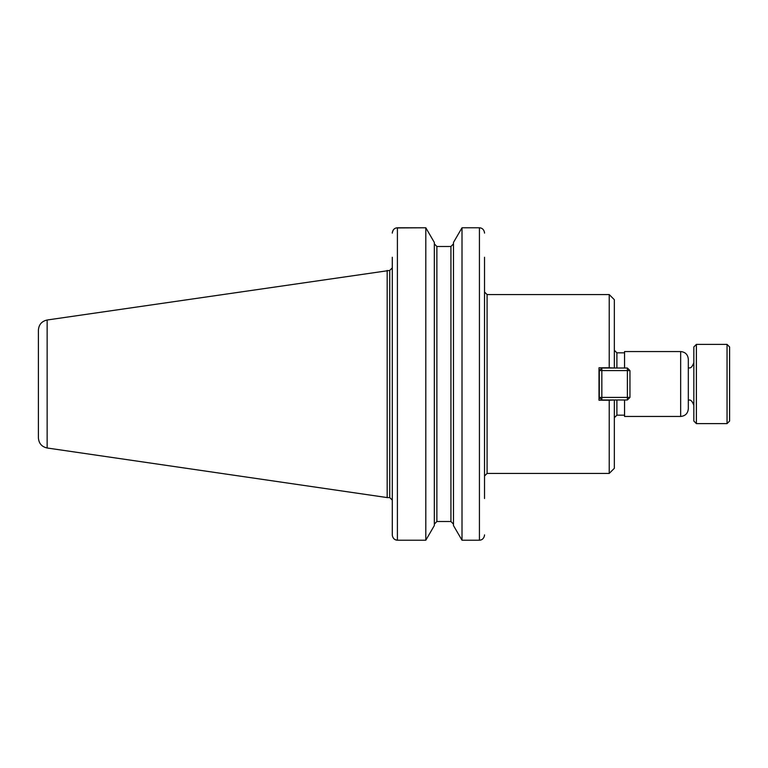 <?xml version="1.0" encoding="UTF-8"?>
<svg xmlns="http://www.w3.org/2000/svg" width="768" height="768" viewBox="0 0 768 768"><rect width="100%" height="100%" fill="white"/><g stroke="black" fill="none" stroke-linecap="round" stroke-linejoin="round"><path stroke-width="1.15" d="M614.333 399.974L609.226 400.224L609.226 473.434L487.085 473.434L487.085 294.566L609.226 294.566L609.226 367.776L614.333 368.026M609.226 400.224L599.002 400.224L599.002 367.776L609.226 367.776M614.333 400.224L614.333 468.317L609.226 473.434M609.226 294.566L614.333 299.683L614.333 367.776M599.29 395.117L599.002 400.224M484.531 257.261L484.531 498.518M624.557 415.171L616.896 415.171L614.333 417.725M624.557 399.974L624.557 416.448L680.659 416.448L680.659 351.552L624.557 351.552L624.557 368.026M680.659 351.552C685.315 352.003 687.869 354.557 688.32 359.213L688.32 408.787C687.869 413.443 685.315 415.997 680.659 416.448M393.965 538.829L394.963 539.568M395.222 539.702L397.402 540.221C394.714 540.077 393.024 538.541 392.342 535.603L392.294 534.874L392.342 535.603M387.178 270.422L387.178 497.578L47.146 447.994L47.146 320.006L389.741 270.422L389.741 497.578L392.294 500.131L392.294 498.518L392.294 534.874L392.294 257.261M392.342 232.397L392.294 233.126L392.342 232.397C393.034 229.459 394.714 227.923 397.402 227.779L425.808 227.779L396.211 227.933M393.254 230.016L392.342 232.387M392.294 498.518L392.294 418.205M392.294 349.795L392.294 267.869L389.741 270.422M425.808 540.221L425.808 227.779L434.323 242.429L434.323 525.571L425.808 540.221L397.402 540.221L397.402 227.779M479.424 227.779L462.01 227.779L479.424 227.779C482.112 227.923 483.792 229.459 484.483 232.397L484.531 233.126L484.483 232.397C483.792 229.459 482.112 227.923 479.424 227.779L479.424 540.221C482.112 540.077 483.792 538.541 484.483 535.603L484.531 534.874L484.483 535.603C483.792 538.541 482.112 540.077 479.424 540.221L462.01 540.221L453.485 525.571L453.485 242.429L462.01 227.779L462.01 540.221M436.877 246.499L434.323 243.83L436.877 246.499L436.877 521.501L434.323 524.17L436.877 521.501L450.931 521.501L453.485 524.17L450.931 521.501L450.931 246.499L453.485 243.83L450.931 246.499L436.877 246.499L450.931 246.499M47.146 320.006C41.731 321.226 38.822 324.595 38.4 330.125L38.4 430.118M38.4 384L38.4 437.875C38.822 443.405 41.731 446.774 47.146 447.994M389.741 497.578L387.178 497.578M627.389 368.026L629.952 370.589L627.389 370.589L627.389 368.026L601.843 368.026L601.843 370.589L599.29 370.589L601.843 368.026M627.389 397.411L629.952 397.411L627.389 399.974L627.389 397.411L601.843 397.411L601.843 399.974L599.29 397.411L601.843 397.411L601.843 370.589L627.389 370.589L627.389 397.411M599.29 370.589L599.29 397.411M601.843 399.974L627.389 399.974M629.952 397.411L629.952 370.589M688.32 367.776L688.32 400.224M696.384 344.39L693.83 346.954L693.83 421.046L696.384 423.61L696.384 344.39L727.046 344.39L727.046 423.61L696.384 423.61M727.046 344.39L729.6 346.954L729.6 421.046L727.046 423.61M624.557 352.829L616.896 352.829L616.896 368.026M616.896 399.974L616.896 415.171M487.085 473.434L484.531 475.987M487.085 294.566L484.531 292.013M616.896 352.829L614.333 350.275M688.714 400.224C690.576 399.408 692.285 401.117 693.83 405.331M688.714 367.776C690.586 368.554 692.285 366.854 693.83 362.669"/></g></svg>
